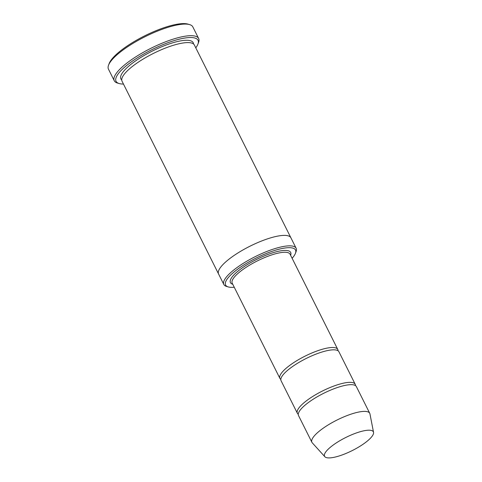 <?xml version="1.0" encoding="UTF-8"?>
<svg xmlns="http://www.w3.org/2000/svg" width="482" height="482" viewBox="0 0 482 482"><rect width="100%" height="100%" fill="white"/><g stroke="black" fill="none" stroke-linecap="round" stroke-linejoin="round"><path stroke-width="0.72" d="M355.463 385.6A32.354 8.652 153.4 0 0 355.21 384.274A32.354 8.652 153.4 0 0 335.345 385.51A32.354 8.652 153.4 0 0 305.227 401.741A32.354 8.652 153.4 0 0 297.352 413.249A32.354 8.652 153.4 0 0 298.262 414.243M297.352 413.249L281.072 380.732A32.354 8.652 -26.6 0 1 288.941 369.224A32.354 8.652 -26.6 0 1 319.06 352.987A32.354 8.652 -26.6 0 1 338.924 351.758L355.21 384.274M292.116 258.286A39.09 10.453 153.4 0 0 295.442 253.303A39.09 10.453 153.4 0 0 255.882 258.177A39.09 10.453 153.4 0 0 228.281 286.935A39.09 10.453 153.4 0 0 234.264 287.254M218.629 274.095A40.44 10.815 -26.6 0 1 218.587 274.017A40.44 10.815 -26.6 0 1 228.426 259.635A40.44 10.815 -26.6 0 1 266.076 239.343A40.44 10.815 -26.6 0 1 290.905 237.801A40.44 10.815 -26.6 0 1 290.941 237.879M290.905 237.801L194.36 45.007A40.44 10.815 -26.6 0 0 169.531 46.549A40.44 10.815 -26.6 0 0 131.881 66.841A40.44 10.815 -26.6 0 0 122.042 81.223L218.587 274.017A40.44 10.815 -26.6 0 1 228.426 259.635A40.44 10.815 -26.6 0 1 266.076 239.343A40.44 10.815 -26.6 0 1 290.905 237.801L296.135 248.254A40.44 10.815 153.4 0 0 271.312 249.797A40.44 10.815 153.4 0 0 233.662 270.089A40.44 10.815 153.4 0 0 223.823 284.47A40.44 10.815 153.4 0 0 226.588 286.441L228.281 286.935M295.442 253.303L296.062 251.652A40.44 10.815 153.4 0 0 296.135 248.254M114.27 80.753L108.456 69.143A47.182 12.616 -26.6 0 1 108.546 65.184L109.167 63.534A45.832 12.255 -26.6 0 1 120.229 51.074A45.832 12.255 -26.6 0 1 187.908 24.1L189.601 24.594A47.182 12.616 -26.6 0 1 192.824 26.89L198.644 38.506A47.182 12.616 153.4 0 0 169.676 40.301A47.182 12.616 153.4 0 0 125.748 63.973A47.182 12.616 153.4 0 0 114.27 80.753A47.182 12.616 153.4 0 0 117.494 83.055L119.193 83.549A45.832 12.255 153.4 0 0 123.464 84.055M338.015 350.763A32.354 8.652 153.4 0 0 337.762 349.432A32.354 8.652 153.4 0 0 317.897 350.667A32.354 8.652 153.4 0 0 287.778 366.898A32.354 8.652 153.4 0 0 279.909 378.406A32.354 8.652 153.4 0 0 280.813 379.4M324.868 456.731L312.264 442.819A32.354 8.652 -26.6 0 1 311.896 442.283L298.515 415.568A32.354 8.652 -26.6 0 1 306.389 404.067A32.354 8.652 -26.6 0 1 336.508 387.829A32.354 8.652 -26.6 0 1 356.373 386.6L369.748 413.315A32.354 8.652 -26.6 0 1 369.953 413.93L373.544 432.354A27.293 7.296 -26.6 0 1 352.234 450.586A27.293 7.296 -26.6 0 1 324.868 456.731A27.293 7.296 -26.6 0 1 331.2 446.573A27.293 7.296 -26.6 0 1 357.475 432.577A27.293 7.296 -26.6 0 1 373.544 432.354M311.896 442.283A32.354 8.652 -26.6 0 1 319.765 430.775A32.354 8.652 -26.6 0 1 349.89 414.544A32.354 8.652 -26.6 0 1 369.748 413.315M195.776 47.845A45.832 12.255 153.4 0 0 197.933 44.115A45.832 12.255 153.4 0 0 151.553 49.833A45.832 12.255 153.4 0 0 119.193 83.549M197.933 44.115L198.554 42.464A47.182 12.616 153.4 0 0 198.644 38.506M108.546 65.184A47.182 12.616 -26.6 0 1 119.934 52.363A47.182 12.616 -26.6 0 1 189.601 24.594M290.616 255.291A33.698 9.013 153.4 0 0 256.526 259.467A33.698 9.013 153.4 0 0 232.764 284.266M121.723 79.928A40.44 10.815 -26.6 0 1 130.718 64.516A40.44 10.815 -26.6 0 1 170.435 43.525A40.44 10.815 -26.6 0 1 193.517 43.976M337.762 349.432L290.068 254.201A32.354 8.652 153.4 0 0 257.268 260.949A32.354 8.652 153.4 0 0 232.216 283.169L279.909 378.406M218.587 274.017L223.823 284.47"/></g></svg>

